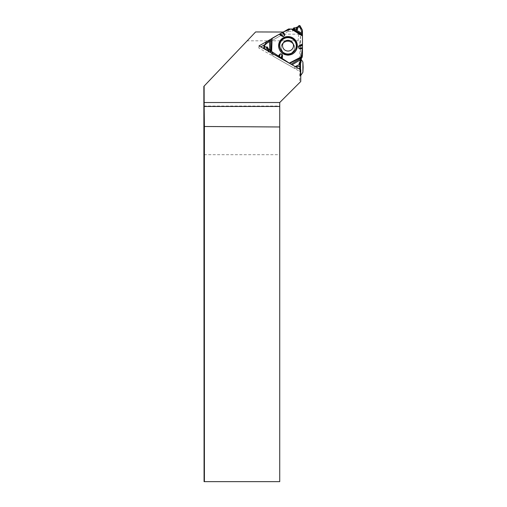 <?xml version="1.0" encoding="UTF-8"?>
<svg xmlns="http://www.w3.org/2000/svg" width="507" height="507" viewBox="0 0 507 507"><rect width="100%" height="100%" fill="white"/><g stroke="black" fill="none" stroke-linecap="round" stroke-linejoin="round"><path stroke-width="0.38" stroke-dasharray="2.54 1.9" d="M279.744 45.085A8.289 8.163 -174.3 0 1 287.982 37.81A8.289 8.163 -174.3 0 1 296.234 46.714M296.183 50.269L296.145 50.345C292.729 57.291 281.239 56.239 279.135 48.792L279.11 48.716M264.793 44.616L283.286 34.146L283.483 32.03L271.201 38.982M259.001 45.884L258.804 48L260.769 46.891M300.752 69.751L300.543 71.855L258.804 48M281.068 48.064A6.705 6.604 -174.8 0 1 288.369 41.504A6.705 6.604 -174.8 0 1 294.453 48.691A6.705 6.604 -174.8 0 1 287.475 54.68A6.705 6.604 -174.8 0 1 281.093 47.474A6.705 6.604 -174.8 0 1 288.071 41.485A6.705 6.604 -174.8 0 1 294.453 48.691A6.705 6.604 -174.8 0 1 287.475 54.68A6.705 6.604 -174.8 0 1 281.068 48.064M298.718 34.191L298.065 40.82L299.884 42.677L300.543 35.991L298.718 34.191L283.286 34.146M300.543 35.991L300.543 63.286M300.543 69.63L300.543 71.855M281.119 47.538A6.705 6.604 5.2 0 0 294.06 49.997A6.705 6.604 5.2 0 0 288.42 40.978A6.705 6.604 5.2 0 0 281.119 47.538M204.074 481.65L279.731 481.65L279.731 102.528L300.752 81.507M204.074 154.686L279.731 154.686M203.858 106.02L279.731 106.02M300.1 67.158L300.226 76.012L300.1 67.158M298.065 40.82L247.188 40.82L203.858 86.374M247.188 40.82L255.623 31.947M299.884 42.677L299.764 82.495M294.529 47.576A6.705 6.604 -174.8 0 1 281.246 48.83A6.705 6.604 -174.8 0 1 291.176 41.847A6.705 6.604 -174.8 0 1 294.529 47.576M300.905 62.576A0.545 0.539 5.2 0 0 300.835 62.26L300.252 61.239A0.761 0.748 -174.8 0 1 300.252 60.498L300.708 59.718M302.464 54.579L302.432 30.16M295.175 66.601L290.251 63.743L295.175 66.601L294.998 68.565L298.655 68.546M273.026 53.9L272.836 56.017L294.611 68.464L294.789 66.512M300.328 67.925A0.608 0.602 5.2 0 0 300.245 67.577L298.997 65.409A0.425 0.418 -174.8 0 1 299.003 64.991L299.067 64.877A0.425 0.418 -174.8 0 1 299.396 64.674L299.472 64.662A0.545 0.539 5.2 0 0 299.833 64.478M294.998 68.565A0.761 0.748 -174.8 0 1 294.611 68.464M302.33 29.767L302.153 31.732L299.783 27.746A0.608 0.602 5.2 0 0 299.257 27.448L299.174 27.448A0.608 0.602 5.2 0 0 298.648 27.739L297.368 29.888A0.425 0.418 -174.8 0 1 297.001 30.09L296.868 30.09A0.425 0.418 -174.8 0 1 296.519 29.913L296.475 29.856A0.545 0.539 5.2 0 0 296.031 29.628L294.149 29.621A0.545 0.539 5.2 0 0 293.673 29.888L293.078 30.895A0.761 0.748 -174.8 0 1 292.419 31.263L288.61 31.25L288.819 28.956M288.439 29.057L288.23 31.352A0.761 0.748 -174.8 0 1 288.61 31.25M288.23 31.352L266.454 43.678L266.631 41.726M302.153 31.732A0.761 0.748 -174.8 0 1 302.254 32.112M270.7 52.57L272.557 55.745L272.734 53.736M266.352 41.992L266.175 43.957L263.855 47.956A0.608 0.602 5.2 0 0 263.779 48.203M263.97 48.723A0.608 0.602 5.2 0 0 264.312 48.919M267.519 47.823L267.385 49.274A0.425 0.418 -174.8 0 1 267.404 49.661L267.373 49.73A0.545 0.539 5.2 0 0 267.328 49.908M267.797 50.909L268.336 51.834A0.545 0.539 5.2 0 0 268.805 52.101L269.901 52.113M301.234 56.879L300.86 57.544M271.638 51.518L271.264 50.922M270.548 39.521L271.289 38.906M271.682 38.583L272.107 38.298M280.548 33.639L282.146 32.721M291.075 28.962L291.817 29.007M302.432 34.628L302.451 35.243M302.464 35.572L302.464 36.003M302.464 44.084L302.464 44.426M302.451 45.75L302.457 47.544M278.78 46.295A9.158 9.012 5.2 0 0 295.987 50.624A9.158 9.012 5.2 0 0 290.175 37.581A9.158 9.012 5.2 0 0 278.78 46.295M279.04 46.429A8.885 8.746 5.2 0 0 292.362 54.04A8.885 8.746 5.2 0 0 292.362 38.887A8.885 8.746 5.2 0 0 279.04 46.429M300.252 60.498L300.378 59.104M300.245 67.577L300.436 65.492M298.997 65.409L299.181 63.388M299.003 64.991L299.149 63.324M299.067 64.877L299.2 63.419M299.396 64.674L299.466 63.869M299.472 64.662L299.536 63.977M300.835 62.26L301.019 60.238M300.252 61.239L300.429 59.23M292.514 38.519A9.158 9.012 -174.8 0 1 287.12 55.295A9.158 9.012 -174.8 0 1 282.165 39.305A9.158 9.012 -174.8 0 1 292.514 38.519M292.362 38.887A8.885 8.746 -174.8 0 1 292.362 54.04A8.885 8.746 -174.8 0 1 279.04 46.429A8.885 8.746 -174.8 0 1 292.362 38.887M292.419 31.263L292.615 29.133M299.783 27.746L299.973 25.654M299.257 27.448L299.447 25.35M299.174 27.448L299.364 25.35M298.648 27.739L298.838 25.654M297.368 29.888L297.552 27.866M297.001 30.09L297.184 28.081M296.868 30.09L297.051 28.075M296.519 29.913L296.703 27.898M296.475 29.856L296.658 27.834M296.031 29.628L296.215 27.6M294.149 29.621L294.333 27.593M293.673 29.888L293.857 27.866M293.078 30.895L293.255 28.886M263.855 47.956L264.046 45.871M267.404 49.661L267.588 47.639M267.373 49.73L267.557 47.709M268.336 51.834L268.393 51.251M268.805 52.101L268.862 51.518M296.227 50.193L295.987 50.624C292.672 57.513 281.258 56.473 279.237 49.103C281.258 56.473 292.672 57.513 295.987 50.624L296.145 50.339M281.246 48.83C281.341 51.118 283.305 52.848 287.133 54.027C289.814 54.49 292.127 53.146 294.06 49.997C293.553 52.227 291.316 53.577 287.336 54.046C284.611 54.015 282.583 52.278 281.246 48.83M294.453 48.691L294.504 48.159L294.453 48.691M281.093 47.474L281.144 46.948L281.093 47.474M300.226 76.012L300.752 75.499M300.283 58.362L301.044 59.142M204.156 106.546L279.731 106.546M299.13 63.147L298.946 65.162M300.34 58.73L300.15 60.802M267.626 47.506L267.442 49.521"/><path stroke-width="0.76" d="M296.234 46.714A8.289 8.163 -174.3 0 1 287.982 54.135A8.289 8.163 -174.3 0 1 279.744 45.085M279.11 48.716L278.673 45.941C279.661 39.388 283.502 36.441 290.2 37.087C296.418 39.628 298.414 44.02 296.183 50.269M288.014 40.268A5.476 5.393 -174.3 0 1 292.754 48.368A5.476 5.393 -174.3 0 1 283.274 48.336A5.476 5.393 -174.3 0 1 288.014 40.268M287.995 37.664A8.289 8.163 -174.3 0 1 296.246 46.644A8.289 8.163 -174.3 0 1 287.19 53.945A8.289 8.163 -174.3 0 1 279.75 45.009A8.289 8.163 -174.3 0 1 287.995 37.664M271.201 38.982L259.001 45.884L300.752 69.751L300.752 81.507L279.731 102.528L279.731 106.47L204.163 106.47L204.403 126.496L279.731 126.978L279.731 106.47M260.769 46.891L264.793 44.616M300.543 63.286L300.543 69.63M303.142 67.158L302.901 72.292L302.894 62.025L303.142 67.158M279.731 126.978L279.731 481.65L204.403 481.65L204.403 126.496M204.403 481.65L204.074 481.65L203.858 86.374L255.623 31.947L283.185 32.03M204.125 86.095L204.163 106.47M280.954 58.375L282.101 54.344L280.244 53.881L279.243 57.38L290.264 63.755L271.638 51.518L270.687 50.218L268.52 49.8L267.5 47.151L264.616 46.84L263.97 46.105L266.631 41.726L279.211 34.28L272.107 38.298L271.638 51.518L272.766 53.444A0.761 0.748 -174.8 0 0 273.039 53.723L278.73 57.044L278.926 55.295L280.263 53.805L282.12 54.268L282.247 55.561L282.12 54.268M300.378 59.104L302.362 54.952A0.761 0.748 -174.8 0 0 302.464 54.648L302.254 56.942A0.761 0.748 -174.8 0 1 302.153 57.253L302.362 54.952M302.451 45.75L302.464 44.426L299.91 45.307L302.464 44.084L302.464 36.003L302.457 47.626L298.908 48.38L302.464 48.723L302.464 54.579A0.761 0.748 -174.8 0 1 302.464 54.648M302.451 45.7L298.458 46.543L299.441 45.826L298.978 45.814L298.382 46.562L298.908 48.38M302.432 34.59L292.85 29.14L288.819 28.956A0.761 0.748 -174.8 0 0 288.439 29.057L282.735 32.347L283.876 33.456L283.293 31.966L291.075 28.962L302.464 36.003L302.432 30.16L299.973 25.654L298.838 25.654L297.552 27.866L296.703 27.898M280.548 33.639L279.496 34.134L281.569 35.851L279.211 34.28L282.215 32.682L284.776 35.173L284.129 33.285M280.504 33.665L283.388 36.472L282.247 36.003L282.481 36.39L283.445 36.529L284.776 35.173M292.666 37.81A9.367 9.227 -174.8 0 1 287.146 54.971A9.367 9.227 -174.8 0 1 282.076 38.608A9.367 9.227 -174.8 0 1 292.666 37.81M300.708 59.718L302.153 57.253M302.457 47.626L301.234 56.879L289.377 63.052M302.464 48.723L302.457 47.544M279.243 57.38L278.73 57.044M298.655 68.546L299.681 68.546A0.608 0.602 5.2 0 0 300.201 68.249L300.245 68.172A0.608 0.602 5.2 0 0 300.328 67.925L300.518 65.834L299.871 66.455L295.239 66.594L299.757 64.357L300.442 58.362L301.088 60.548L299.13 63.147L300.518 65.834M299.833 64.478A0.545 0.539 5.2 0 0 299.897 64.395L300.835 62.798A0.545 0.539 5.2 0 0 300.905 62.576L301.088 60.548M291.088 64.224L300.353 58.635L300.429 59.23M298.382 46.562L298.984 48.361L300.892 48.78M282.247 55.561L282.469 56.201L282.481 55.149M302.457 45.072L299.441 45.826M282.215 32.682L282.735 32.347M302.432 34.628L299.998 25.711L292.85 29.14L293.857 27.866L296.658 27.834M283.445 36.529L284.719 35.116L283.033 32.137L282.146 32.721M279.984 33.931L282.247 36.003M269.901 52.113L269.997 52.113A0.761 0.748 -174.8 0 1 270.649 52.487L270.7 52.57M263.97 46.112L263.779 48.203A0.608 0.602 5.2 0 0 263.862 48.552L263.9 48.628A0.608 0.602 5.2 0 0 263.97 48.723M264.312 48.919A0.608 0.602 5.2 0 0 264.426 48.926L266.955 48.951A0.425 0.418 -174.8 0 1 267.322 49.16L267.385 49.274M267.512 47.88L267.328 49.908A0.545 0.539 5.2 0 0 267.398 50.225L267.797 50.909M280.263 53.805L278.451 56.828M299.536 63.977L299.656 62.646L299.466 63.869M289.776 63.324L300.86 57.544L300.448 58.356M271.701 38.564L271.264 50.928L270.852 50.364M270.649 52.487L270.846 50.358L264.014 45.985L270.548 39.521M271.289 38.906L271.682 38.583M302.451 35.243L291.81 29L292.786 29.146M204.137 102.522L279.737 102.522M269.692 50.104L269.515 40.192M270.497 39.565L270.687 50.218M282.272 58.996L282.469 56.201M299.91 45.307L298.978 45.814M282.481 36.39L281.569 35.851M278.191 56.664L278.926 55.295M299.681 68.546L299.871 66.455M300.201 68.249L300.391 66.151M300.245 68.172L300.436 66.075M299.149 63.324L299.181 62.976M299.2 63.419L299.25 62.862M299.897 64.395L300.081 62.367M300.835 62.798L301.019 60.764M302.457 48.171L300.879 48.507L302.464 48.45M281.48 58.641L282.177 56.195L281.981 58.85M300.67 59.655L292.121 64.814M293.502 28.481L302.425 33.551M263.862 48.552L264.052 46.46M263.9 48.628L264.09 46.53M264.426 48.926L264.616 46.84M266.955 48.951L267.138 46.929M267.322 49.16L267.5 47.151M267.519 47.823L267.569 47.265M267.398 50.225L267.582 48.197M268.393 51.251L268.52 49.8M268.862 51.518L268.989 50.085M269.997 52.113L270.18 50.104M300.752 75.499L302.901 72.292M301.044 59.142L302.894 62.025"/></g></svg>
